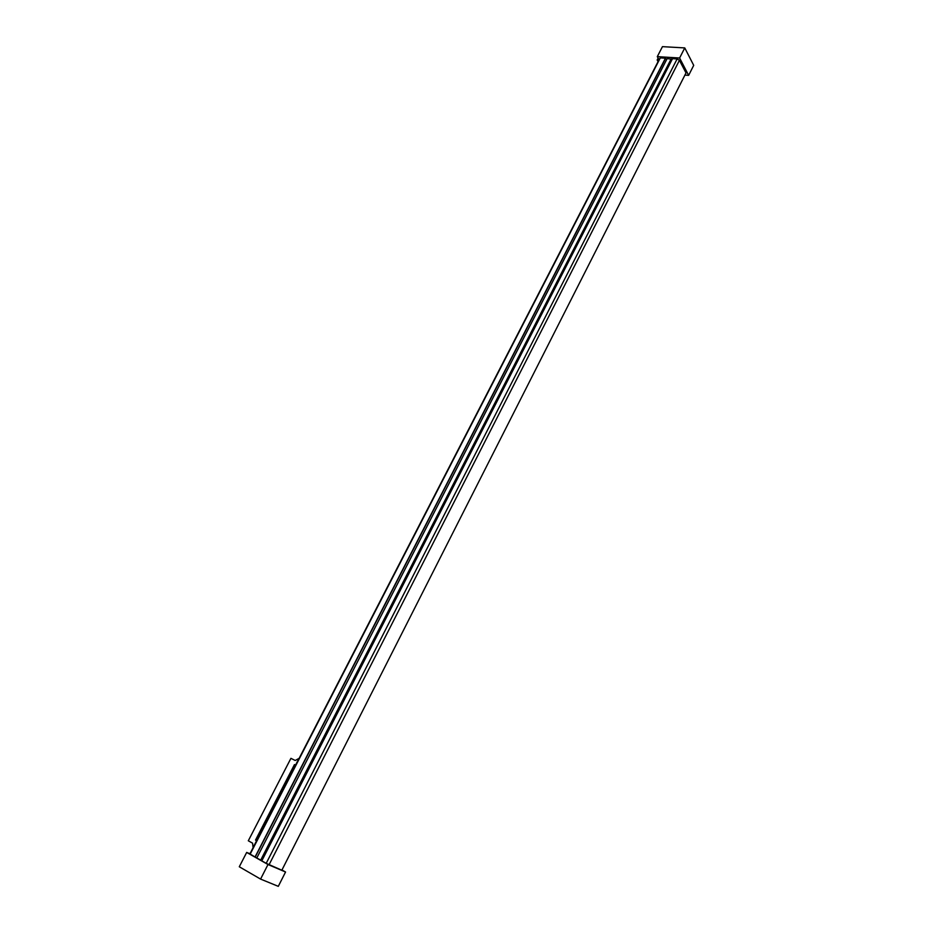 <?xml version="1.0" encoding="UTF-8"?>
<svg xmlns="http://www.w3.org/2000/svg" width="933" height="933" viewBox="0 0 933 933"><rect width="100%" height="100%" fill="white"/><g stroke="black" fill="none" stroke-linecap="round" stroke-linejoin="round"><path stroke-width="1.4" d="M665.439 58.208L660.307 57.893L659.386 59.059L249.904 853.917L255.036 857.007L665.439 58.208L665.311 58.814L666.978 58.919M677.125 58.931L266.197 863.34L261.811 860.844L672.53 58.651L677.125 58.931L679.422 60.307L686.012 72.926L281.836 870.221L266.197 863.34M672.226 59.245L667.13 58.627L256.808 857.963L255.036 857.007M665.311 58.814L255.234 857.03M261.846 860.774L256.808 857.963M671.457 59.199L261.112 860.354M671.177 58.872L260.68 860.156M684.904 75.095L688.647 75.363L679.609 58.009L684.764 47.91L662.453 46.65L657.298 56.633L658.92 59.642L657.52 59.549L658.185 58.266M679.609 58.009L657.298 56.633M688.647 75.363L693.709 65.357L684.764 47.91M658.115 58.149L657.17 59.98L658.057 61.625M281.964 869.964L285.556 872.005L268.004 864.518L260.575 879.084L239.291 866.769L246.685 852.424L248.365 853.147M268.004 864.518L246.685 852.424M285.556 872.005L278.302 886.35L260.575 879.084M248.248 853.1L250.056 853.613M269.054 864.774L679.422 60.307M250.126 854.22L660.307 57.893M256.61 840.691L253.088 847.537L252.575 843.175L248.306 840.785L290.921 758.342L295.225 760.477L298.887 758.459L295.551 765.107L294.466 764.57L255.537 840.085L256.692 840.726M294.466 764.57L295.609 765.177M255.537 840.085L256.75 840.621"/></g></svg>
